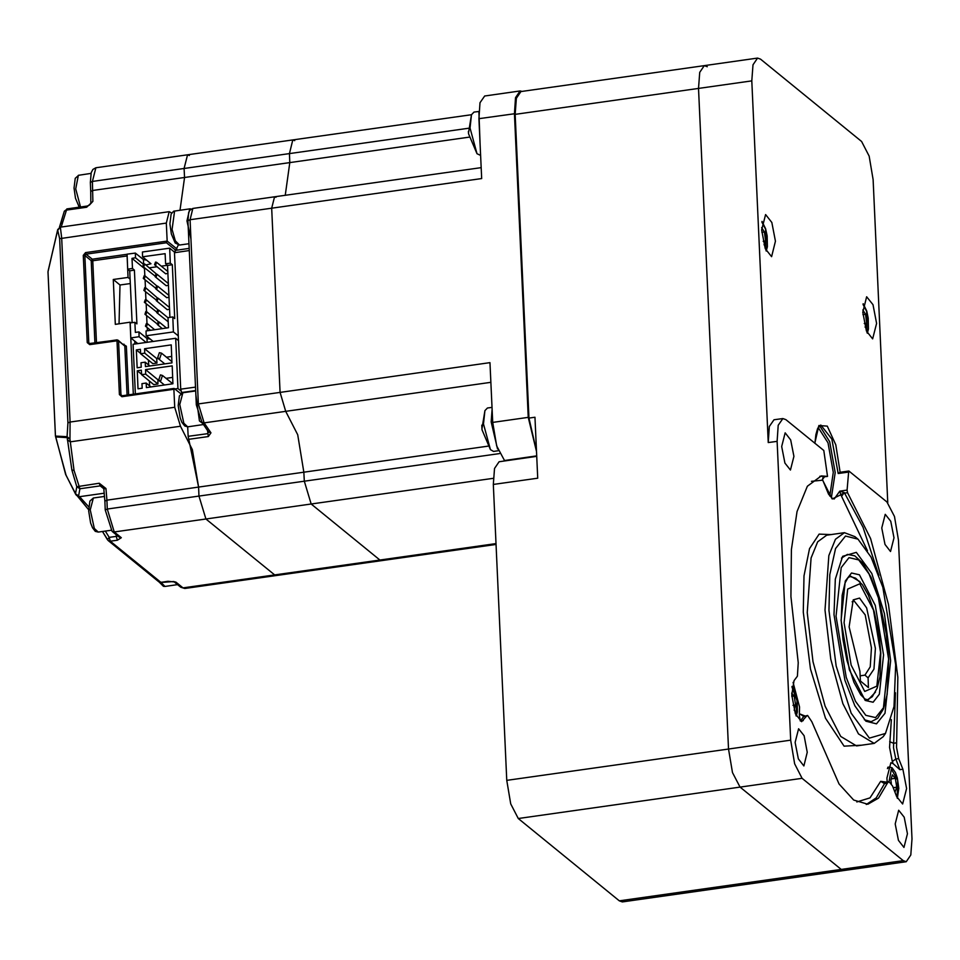 <?xml version="1.0" encoding="UTF-8"?>
<svg xmlns="http://www.w3.org/2000/svg" width="960" height="960" viewBox="0 0 960 960"><rect width="100%" height="100%" fill="white"/><g stroke="black" fill="none" stroke-linecap="round" stroke-linejoin="round"><path stroke-width="1.44" d="M181.8 393.048L180.732 389.184L174.528 252.684L178.32 245.04M189.396 155.484L187.584 154.836L95.904 167.808L92.46 181.452L90.348 182.424L90.756 191.388L92.868 190.428L184.548 177.456L179.952 210.228L184.548 177.456L184.14 168.48L187.584 154.836L184.14 168.48L92.46 181.452L92.928 201.312L89.376 205.08L87.24 206.016L66.888 208.896L61.2 227.016M171.744 212.964L169.236 211.728L60.312 227.172L61.692 237.924L70.044 422.052L174.732 407.244L180.42 426.264L192.396 449.652L198.612 487.128L106.932 500.1L107.34 509.064L199.02 496.092L205.896 518.964L114.216 531.936L121.296 537.696L117.408 540.18L110.316 541.176L160.872 582.324L167.952 581.316L175.896 582.132L182.964 587.892L274.644 574.908L276.468 575.568L274.644 574.908L205.896 518.964L199.02 496.092L198.612 487.116L188.124 436.38L187.692 426.792M504.66 460.92L496.632 445.956L492.708 422.412L489.996 362.628L280.02 392.34L271.656 208.212L274.512 196.836L271.656 208.212L190.032 219.756L198.396 403.896L280.02 392.34L285.696 411.36L297.684 434.76L303.9 472.224L297.684 434.76L285.696 411.36L280.02 392.34L271.656 208.212L481.632 178.5L478.92 118.716L480.06 102.684L484.644 95.964L520.128 90.948L515.544 97.668L514.404 113.7L478.92 118.716M187.92 220.728L188.688 212.628L189.876 210.24L192.888 208.392L190.032 219.756L187.92 220.728L196.272 404.856L198.396 403.896L204.072 422.904L210.972 432.864L208.26 436.596L188.748 439.356M275.988 197.34L274.512 196.836L481.14 167.604M499.452 453.576L304.308 481.188L303.9 472.224L198.612 487.116L199.02 496.092L304.308 481.188L311.184 504.06L304.308 481.188L303.9 472.224L487.92 446.184M469.104 137.184L289.836 162.552L289.428 153.588L292.86 139.944L289.428 153.588L184.14 168.48L184.548 177.456L289.836 162.552L285.24 195.324L289.836 162.552L289.428 153.588L468.384 128.268M496.008 543.588L379.932 560.016L311.184 504.06L205.896 518.964L274.644 574.908L379.932 560.016L381.744 560.664L379.932 560.016L311.184 504.06L493.272 478.296M294.672 140.592L292.86 139.944L187.584 154.836M188.124 436.38L207.648 433.62L208.38 432.48M210.972 432.864L208.464 431.868L201.936 422.328L204.072 422.904L490.884 382.332M492.708 422.412L528.192 417.384L514.404 113.7M528.192 417.384L536.472 451.512M522.264 91.416L520.128 90.948M819.852 476.244L827.496 476.34L823.776 450.504L785.856 419.64L782.832 418.56L778.248 425.268L777.108 441.3L790.68 740.208L794.604 763.764L802.14 778.332L903.252 860.616L906.276 861.696L844.164 870.492L841.14 869.4L740.04 787.116L841.14 869.4L844.164 870.492L622.356 901.872L619.332 900.792L518.232 818.508L510.684 803.928L506.76 780.384L493.332 484.464L537.684 478.188L534.924 417.216L529.008 418.044L515.208 114.348L516.36 98.316L520.944 91.608L704.304 65.664L699.72 72.372L698.568 88.404L728.568 749.004L698.568 88.404L699.72 72.372L704.304 65.664L707.328 66.744M506.76 780.384L728.568 749.004L732.492 772.548L740.04 787.116L732.492 772.548L728.568 749.004L790.68 740.208M493.332 484.464L494.472 468.432L499.056 461.724L536.7 456.396M536.436 450.624L529.008 418.044M833.988 614.58L835.356 579.06L842.604 556.332L856.308 552.384L871.776 573.528L884.448 613.548L890.604 660.66L884.952 713.22L876.528 723.804L865.92 721.164L854.844 705.876L844.896 680.28L833.988 614.58M847.5 554.4L841.488 558.132L847.5 554.4L854.712 555.828L862.884 563.268L871.032 577.32L879.132 599.688L886.344 633.924L888.756 659.28L887.196 694.488L883.464 708.924L877.62 718.368L871.176 721.668L864.36 719.748L871.176 721.668M828.936 610.464L836.184 665.976L851.124 713.148L869.352 738.072L885.504 733.416L894.048 706.62L895.656 664.764L882.804 587.34L871.068 557.16L858.024 539.136L845.52 536.04L835.596 548.508L829.776 574.656L828.936 610.464M885.504 733.416L883.26 736.728L874.236 743.352L858.432 733.92L842.82 703.668L830.784 659.16L824.964 610.056L828.84 555.552L835.464 539.268L844.44 532.716L854.928 536.58L858.024 539.136M876.552 323.448L872.976 304.728L866.688 296.784L862.8 312.252L866.364 330.972L872.652 338.916L876.552 323.448M775.44 241.164L771.876 222.444L765.588 214.512L761.688 229.98L765.264 248.7L771.552 256.632L775.44 241.164M895.488 692.736L893.652 743.244L896.616 742.824L896.496 747.288L898.716 758.616L895.764 759.036L892.344 761.46L889.572 747.3L891.372 719.64M827.436 476.34L821.316 475.956L807.336 486.18L797.016 511.548L791.376 549.576L790.968 596.52L798.18 662.724L797.4 676.164L793.992 680.664L791.736 695.016L795.312 713.748L801.6 721.68L806.664 716.076L803.7 716.484L800.292 720.984L799.344 714.924L800.064 713.976L804.468 715.848M793.032 682.464L799.572 707.052L799.344 714.924M907.38 833.748L904.224 817.224L898.68 810.216L895.248 823.872L898.392 840.384L903.948 847.392L907.38 833.748M807.288 752.292L804.144 735.768L798.6 728.772L795.156 742.416L798.312 758.94L803.856 765.936L807.288 752.292M793.86 456.384L790.704 439.86L785.16 432.864L781.728 446.508L784.872 463.032L790.416 470.028L793.86 456.384M893.94 537.84L890.796 521.316L885.252 514.32L881.808 527.964L884.964 544.488L890.508 551.484L893.94 537.84M887.196 781.836L886.932 778.14L890.82 762.672L893.208 763.704L892.344 761.46M889.716 741.732L893.652 743.244L893.544 747.708L895.764 759.036L899.868 769.656L893.208 763.704M888.936 781.584L887.448 783.18L884.496 783.6L885.972 782.004L888.936 781.584L892.512 785.94L896.616 796.56L902.7 803.964L906.588 788.496L902.82 769.236L898.716 758.616M906.276 861.696L910.86 854.988L912 838.956L898.428 540.036L894.504 516.492L886.956 501.924L849.036 471.06L848.592 472.08L838.248 473.544L831.888 439.08L820.8 425.076L817.584 428.628L815.856 434.676L814.944 443.316M823.44 477.108L822.468 479.484L828.648 494.328L832.56 498.576L834.276 498.996L839.724 491.136L844.332 492.612L840.828 494.784L839.724 491.136L847.116 490.092L848.592 472.08M847.116 490.092L847.536 492.696L844.584 493.116L863.064 527.292L878.892 575.448M896.616 742.824L897.804 677.268L888.516 604.404L870.588 538.572L847.536 492.696M800.064 713.976L803.7 716.484L807.636 715.416L811.848 721.656L839.004 783.948L853.74 800.064L867.78 804.3L878.556 798.12L887.448 783.18M807.636 715.416L806.664 716.076M887.796 502.704L873.132 179.616L869.208 156.072L861.66 141.492L760.56 59.208L757.536 58.128L752.952 64.848L751.812 80.88L768.228 442.56L769.368 426.528L773.964 419.808L782.832 418.56M822.468 479.484L821.844 480.264L811.38 481.272M848.748 471.096L839.928 472.272L838.248 473.544M821.844 480.264L824.532 476.76L822.792 477.792L822.492 479.856L832.188 498.984L840.828 494.784L867.48 550.752M849.156 626.916L853.152 599.88L859.512 598.044L866.7 607.86L875.436 648.312L873.96 669.132L868.02 677.88L868.452 687.54L860.364 680.952L859.932 671.292L849.156 626.916M868.02 677.88L864.924 675.144L870.18 666.804L871.476 647.904L865.176 614.868L854.076 600.864L852.072 601.848M864.924 675.144L860.136 675.816M159.696 358.608L157.584 358.044L159.42 352.632L161.532 353.196L159.696 358.608M160.428 374.868L158.592 380.28L160.704 380.844L162.54 375.432L160.428 374.868M174.888 388.944L177.936 388.512L175.656 338.292L133.068 344.328L135.324 393.888M175.656 338.292L178.524 340.632M177.936 388.512L180.972 390.984M145.392 366.648L172.008 362.88L171.192 344.94L144.576 348.708L144.78 353.196L140.64 353.784L140.436 349.296L136.296 349.884L137.112 367.812L141.252 367.236L141.048 362.748L145.188 362.16L145.392 366.648M146.34 387.564L172.956 383.808L172.152 365.868L145.524 369.636L145.728 374.112L141.588 374.7L141.384 370.224L137.244 370.8L138.06 388.74L142.2 388.152L141.996 383.676L146.136 383.088L146.34 387.564M150.864 386.928L146.136 383.088M149.4 381.06L149.616 385.92M141.576 374.328L137.244 370.8M157.932 379.464L157.86 383.988L153.72 384.576L141.588 374.7M157.86 383.988L145.728 374.112M157.668 379.512L145.524 369.636M172.668 377.388L166.092 378.312M149.916 366L145.188 362.16M148.452 360.132L148.668 364.992M140.628 353.4L136.296 349.884M158.016 358.404L156.708 358.584L156.912 363.072L152.772 363.648L140.64 353.784M156.912 363.072L144.78 353.196M156.708 358.584L144.576 348.708M171.72 356.46L166.464 357.204M158.34 324.828L159.264 322.116L158.208 321.84L157.296 324.54L158.34 324.828M155.628 265.044L156.552 262.332L155.496 262.056L154.572 264.756L155.628 265.044M154.572 264.756L165.696 273.816L167.94 273.276M167.868 271.584L156.552 262.332M156.168 276.996L157.092 274.296L156.036 274.008L155.124 276.72L156.168 276.996M155.124 276.72L166.236 285.768L168.48 285.228M168.408 283.536L157.092 274.296M156.72 288.96L157.632 286.248L156.576 285.96L155.664 288.672L156.72 288.96M155.664 288.672L166.788 297.72L169.032 297.18M168.948 295.488L157.632 286.248M157.26 300.912L158.184 298.2L157.128 297.924L156.204 300.624L157.26 300.912M156.204 300.624L167.328 309.684L169.572 309.144M169.488 307.452L158.184 298.2M157.8 312.864L158.724 310.164L157.668 309.876L156.744 312.588L157.8 312.864M143.796 266.712L144.72 264.012L143.664 263.724L142.74 266.436L143.796 266.712M156.324 273.996L144.72 264.012M144.348 278.676L145.26 275.964L144.204 275.688L143.292 278.388L144.348 278.676M156.876 285.948L145.26 275.964M144.888 290.628L145.812 287.916L144.756 287.64L143.832 290.352L144.888 290.628M157.416 297.912L145.812 287.916M145.428 302.58L146.352 299.88L145.296 299.592L144.372 302.304L145.428 302.58M157.956 309.864L146.352 299.88M145.968 314.544L146.892 311.832L145.836 311.556L144.912 314.256L145.968 314.544M158.496 321.828L146.892 311.832M146.52 326.496L147.432 323.784L146.376 323.508L145.464 326.22L146.52 326.496M153.264 341.46L146.208 335.712L145.992 330.936L168.468 327.756L168.012 317.592L172.74 316.92L174.756 318.564L172.32 264.768L170.292 263.124L165.564 263.784L165.108 253.62L142.62 256.8L150.912 263.724L145.908 264.972M170.292 263.124L169.62 248.172L142.404 252.024L142.62 256.8M132.444 268.476L127.704 269.148L127.032 254.196L135.312 253.032L135.528 257.808L131.976 258.312L132.444 268.476L134.46 270.12L136.908 323.928L134.88 322.284L135.348 332.436L138.9 331.944L139.116 336.72L146.172 342.468M134.88 322.284L130.152 322.944L130.836 337.896L139.116 336.72M130.836 337.896L137.892 343.644M146.208 335.712L173.412 331.872L178.308 335.844M169.62 248.172L174.516 252.168M146.808 260.208L143.4 259.608L135.312 253.032M173.412 331.872L172.74 316.92M150.396 339.12L146.988 338.52L138.9 331.944M135.528 257.808L143.064 263.94M131.976 258.312L144.516 268.512L144.84 275.736M167.4 265.272L161.232 266.148M157.02 266.748L149.412 267.828M145.188 268.416L144.516 268.512M132.084 322.68L129.732 270.792L127.704 269.148M165.564 263.784L167.58 265.428L169.944 317.316M145.032 279.804L145.392 287.688M145.572 291.768L145.932 299.652M146.112 303.72L146.472 311.604M146.652 315.672L147.012 323.556M147.204 327.636L147.336 330.744M147.624 336.864L147.708 338.856M156.744 312.588L168.204 321.828M142.74 266.436L154.632 275.784M143.292 278.388L155.172 287.736M143.832 290.352L155.712 299.688M144.372 302.304L156.264 311.652M144.912 314.256L156.804 323.604M129.732 270.792L134.46 270.12M167.58 265.428L172.32 264.768M134.94 344.052L134.736 341.064M130.308 283.572L120.024 285.024L119.04 323.808M130.812 322.86L130.068 322.248L115.272 324.336L113.244 279.504L128.028 277.416L130.104 279.108M133.332 394.164L130.068 322.248M120.024 285.024L113.244 279.504M127.08 255.42L128.028 277.416M62.796 221.892L60.672 223.524L64.32 211.14L66.324 210.168L86.676 207.288L92.928 201.312M67.188 209.004L64.32 211.14L59.448 227.424M174.144 388.392L173.916 389.304L121.872 396.672L122.1 395.76L174.144 388.392L180.792 393.744M174.732 407.244L173.916 389.304M121.872 396.672L119.388 394.608L116.952 340.812L89.736 344.652L87.264 342.6L83.304 255.324L85.56 252.588L167.184 241.044L166.368 223.104L59.616 238.728L57.72 230.244L60.312 227.172L57.792 229.44L48.084 270.996L57.744 229.656M169.236 211.728L166.368 223.104M103.956 488.988L102.564 486.636L103.812 488.94L105.96 488.472L99.204 483.204L100.248 485.916L79.896 488.796L76.812 486.768L99.204 483.204M74.076 470.388L79.896 488.796L78.564 495.864L75.492 493.836L76.812 486.768L71.832 470.076L67.248 437.604L69.936 439.116L70.356 441.828L74.076 470.388L71.832 470.076M67.968 422.868L70.044 422.052L69.936 439.116L67.092 436.632L67.968 422.868L59.616 238.728M48.048 272.004L55.452 436.044L67.092 436.632L67.248 437.604L55.644 436.872L55.488 435.888L48 271.848L57.768 229.548L60.408 227.136M180.42 426.264L70.356 441.828L67.296 439.824M66.072 475.452L55.548 436.512M88.716 506.712L79.548 496.656L75.876 494.64L65.604 474.312M102.564 486.636L100.248 485.916L103.788 488.796M105.324 531.084L109.164 537.372L107.508 539.82L108.204 540.612L110.316 541.176L109.164 537.372L116.256 536.364L116.184 534.684M176.892 248.94L167.184 241.044L166.464 242.736L86.016 254.124L84.888 255.48L88.848 342.768L89.88 343.8M478.896 111.432L474 112.128L471.516 114.672L469.992 128.052L477.036 153.744L480.588 155.436M468.408 131.58L468.6 133.98L477.036 153.744M195.816 394.608L199.404 421.008L203.892 424.356M492.024 407.388L487.44 408.036L484.944 410.58L483.432 423.96L490.476 449.652L493.584 451.404L498.264 450.744M481.812 425.16L482.04 429.888L490.476 449.652M191.244 208.98L189.768 208.896L187.008 220.908L190.896 238.764M479.952 141.612L478.872 112.248M497.568 448.872L491.136 421.908L492.096 408.912M864.264 323.568L866.676 323.22L865.116 327.072M862.944 314.64L865.548 314.268L866.676 323.22M862.74 309.912L865.548 314.268M763.164 241.284L765.576 240.936L764.016 244.788M761.844 232.356L764.448 231.996L765.576 240.936M761.628 227.628L764.448 231.996M891.228 778.896L895.272 778.332L896.748 787.212L894.924 792.192M893.196 787.716L896.748 787.212M891.42 783.624L890.856 780.252L892.32 774.852L895.272 778.332M791.82 696.384L794.16 696.048L795.648 704.928L794.196 710.292M792.996 705.3L795.648 704.928M791.688 693.12L794.16 696.048M175.08 250.404L189.168 248.412M208.26 436.596L207.48 429.912M195.624 390.576L181.536 392.568M189.276 250.596L174.528 252.684M180.732 389.184L195.468 387.096M536.676 455.928L504.18 460.536M802.14 778.332L518.232 818.508M619.332 900.792L903.252 860.616M751.812 80.88L515.208 114.348M861.192 745.2L844.092 746.136L825.504 718.188L810.516 669.036L803.256 612.168L803.964 575.856L809.508 548.592L819.084 534.156L831.384 534.564M844.44 532.716L826.692 535.224L817.716 541.788L811.104 558.06L807.216 612.564L813.048 661.668L825.072 706.176L840.684 736.428L856.5 745.86L874.236 743.352M814.848 443.244L818.928 425.484L827.34 426.144L835.848 444.864L840.168 472.236M819.564 425.676L829.728 441.756L835.236 472.536L831.384 497.712M829.848 496.044L833.244 472.332L827.952 442.8L818.196 427.416M899.868 769.656L902.82 769.236M856.752 801.948L869.988 797.916L880.728 781.32L884.496 783.6L876.24 797.844L866.292 804.432M777.108 441.3L768.228 442.56M880.728 781.32L885.78 782.016M800.292 720.984L803.244 720.576M827.496 476.34L824.592 476.736M844.332 492.612L841.572 496.32M844.092 622.8L851.16 665.184L864.744 691.416L876.888 686.136L880.5 652.428L873.432 610.044L859.848 583.812L847.704 589.104L844.092 622.8M859.872 581.628L850.572 576.084L847.908 577.848L845.064 582.972L842.112 595.356L841.236 620.616L843.012 639.768L846.936 660.456L853.956 682.26L860.808 694.764L864.996 699L868.104 699.984L875.508 692.076M883.524 654.9L879.324 694.224L873.06 702.216L865.152 700.392L849.3 669.78L841.068 620.34L845.268 581.016L851.532 573.012L859.44 574.848L875.292 605.448L883.524 654.9M836.004 616.224L846.204 677.448L855.492 701.232L865.824 715.332L875.616 717.6L883.38 707.7L888.588 659.004L878.388 597.792L869.1 573.996L858.768 559.896L848.976 557.628L841.212 567.54L836.004 616.224M143.592 263.736L143.4 259.608M147.156 342.324L146.988 338.52M127.104 255.936L92.748 260.748L96.468 342.828M59.436 227.436L60.636 223.62M102.42 531.492L108.204 540.612L158.76 581.76L161.436 582.24M107.448 539.664L102.456 531.492M88.632 509.712L77.964 496.428M105.96 488.472L106.932 500.1L104.82 501.06L105.228 510.024L112.104 531.372L119.184 537.132L121.296 537.696M175.896 582.132L173.892 581.652L180.864 587.328L184.788 588.54L496.056 544.488M105.228 510.024L107.34 509.064L114.216 531.936L112.104 531.372M119.388 394.608L122.22 395.796L174.036 388.464M123.192 344.28L126.396 346.236L128.604 394.836M104.256 493.164L79.548 496.656L76.464 495.3L65.604 474.504L55.512 436.2M77.436 496.092L88.632 509.76M117.768 535.98L116.256 536.364L117.408 540.18M86.676 207.288L87.24 206.016M121.368 395.58L122.004 395.808M127.032 395.064L124.8 346.068L118.536 340.968L120.984 394.776L122.172 395.748M89.736 344.652L89.964 343.752L117.18 339.9L116.952 340.812L118.536 340.968L118.14 340.164L124.8 346.068L126.396 346.236M89.244 343.572L117.072 339.972M123.864 344.832L123.912 344.172M87.264 342.6L90.048 343.74M94.908 343.044L91.164 260.58L84.888 255.48L83.304 255.324M85.56 252.588L86.016 254.124L92.292 259.224L127.032 254.304M175.632 250.2L166.464 242.736M91.164 260.58L92.748 260.748L92.292 259.224L91.164 260.58M183.876 423.204L187.728 426.792L184.812 426.024L181.98 422.448L180.12 417.696L178.152 405.636L179.388 395.832L182.904 392.712L179.724 404.556L183.876 423.204M94.38 528.504L98.232 532.08L95.328 531.324L92.496 527.748L90.636 522.984L88.668 510.936L89.892 501.132L93.408 498.012L90.24 509.844L94.38 528.504M160.932 582.456L164.964 586.392L163.416 586.284L159.24 582.084M91.02 173.448L78.348 175.308L75.672 188.832L80.472 206.976M174.648 210.984L172.092 229.428L175.296 240.804L179.472 245.052L175.188 242.988L171.348 234.048L169.896 223.788L171.132 214.092L173.688 211.248L190.176 208.776M867.012 332.604L866.7 311.424L863.016 304.416M765.912 250.32L765.6 229.14L761.916 222.144M887.412 768.6L889.176 767.016L892.092 767.784L895.464 772.5L897.3 778.02L898.752 788.256L897.348 798.312M897.06 797.652L897.72 780.384L891.372 769.116L889.116 781.572M795.948 715.368L797.076 700.836L791.964 687.18M192.888 208.392L274.512 196.836M196.272 404.856L201.936 422.328M292.86 139.944L471.516 114.66L468.516 133.116M839.928 472.272L848.88 471M885.972 782.004L885.42 782.244M804.672 715.836L804.108 716.076M757.536 58.128L704.304 65.664M867.096 699.948L872.232 696.672L877.26 688.068L879.924 676.8L880.836 652.98L879.132 635.028L874.248 611.592L868.488 595.356L862.488 584.748L855.54 578.172L849.612 576.396M157.584 358.044L164.784 363.9M158.592 380.28L164.4 385.008M162.54 375.432L172.848 383.82M161.532 353.196L171.96 361.68M159.264 322.116L166.536 328.032M158.724 310.164L168.012 317.724M147.432 323.784L154.704 329.7M145.464 326.22L150.48 330.3M157.296 324.54L162.312 328.632M103.812 488.94L104.82 501.06M158.76 581.76L161.172 582.432L173.784 581.568M180.864 587.328L184.788 588.54M78.828 206.58L78.444 207.264M90.348 182.424L91.236 172.704L92.928 169.476L95.904 167.808M90.756 191.388L90.816 202.692M203.244 424.596L187.728 426.792M195.648 390.912L182.904 392.712M484.944 410.58L481.944 429.024M111.012 530.28L98.232 532.08M104.544 496.44L93.408 498.012M177.528 584.616L164.964 586.392M79.26 207.156L75.456 198.252L74.004 188.004L75.24 178.296L78.756 175.188M188.964 243.708L179.472 245.052M867.3 333.276L868.464 329.028L868.248 318.168L866.724 311.064L863.124 303.696M766.2 250.992L767.364 246.744L767.148 235.896L765.624 228.78L762.012 221.412M887.712 767.22L889.176 767.016M796.248 716.04L797.412 711.792L797.196 700.932L794.364 690.216L792.06 686.46"/></g></svg>
